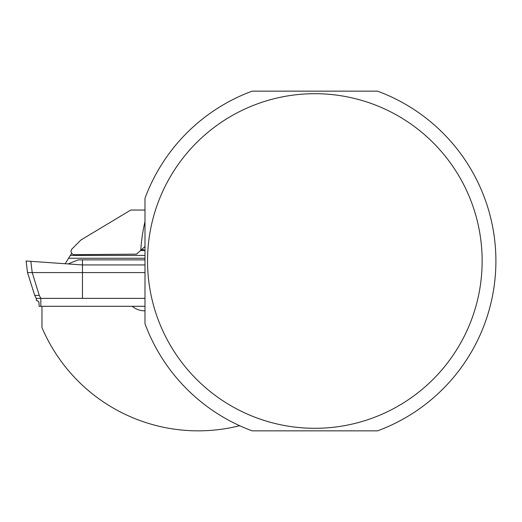 <?xml version="1.0" encoding="UTF-8"?>
<svg xmlns="http://www.w3.org/2000/svg" width="522" height="522" viewBox="0 0 522 522"><rect width="100%" height="100%" fill="white"/><g stroke="black" fill="none" stroke-linecap="round" stroke-linejoin="round"><path stroke-width="0.78" d="M147.543 261A167.301 167.301 0 0 1 398.495 116.112A167.301 167.301 0 0 1 398.495 405.888A167.301 167.301 0 0 1 147.543 261M144.992 261L144.992 323.718A181.056 181.056 0 0 0 252.126 430.846L377.563 430.846A181.056 181.056 0 0 0 377.563 91.154L252.126 91.154A181.056 181.056 0 0 0 144.992 198.282L144.992 261M144.992 310.818A19.249 19.249 0 0 1 132.229 306.29L41.956 306.29L41.956 327.568A169.846 169.846 0 0 0 239.663 425.711M144.992 210.046L130.761 210.046L80.969 239.963L72.049 248.883A3.4 3.4 0 0 0 74.483 254.684L136.523 254.142L145.116 246.404M72.049 248.883L74.848 246.084M41.956 306.29L39.124 306.29L38.987 302.466L38.08 301.129L36.677 300.522M37.179 300.639L37.662 300.848M37.943 301.024L38.347 301.383M38.563 301.638L38.791 302.003M38.961 302.388L39.072 302.786M36.292 300.496L36.292 298.369L34.72 295.413L27.522 272.582L26.1 261L30.831 261.333L26.1 261M144.992 259.865L78.274 259.865L68.088 263.936L30.831 261.333L32.214 272.582L39.267 295.413L40.82 298.369L36.292 298.369M144.992 306.29L132.229 306.29M39.267 295.413L34.72 295.413L27.522 272.582L82.456 272.582L82.456 264.941L68.088 263.936M144.992 250.965L144.477 250.567L144.992 250.965M144.992 258.24L68.584 258.24L65.159 263.734M68.584 258.24L71.69 253.268M143.85 250.084L144.477 250.567L140.496 250.567M40.82 306.29L40.82 298.369L144.992 298.369M144.992 272.582L82.456 272.582L82.456 298.369M82.456 259.865L82.456 264.941L144.992 264.941M144.992 221.517A174.381 174.381 0 0 0 140.796 250.292M70.346 255.421L144.992 255.421M144.992 250.638L143.302 249.66L141.501 249.66"/></g></svg>
